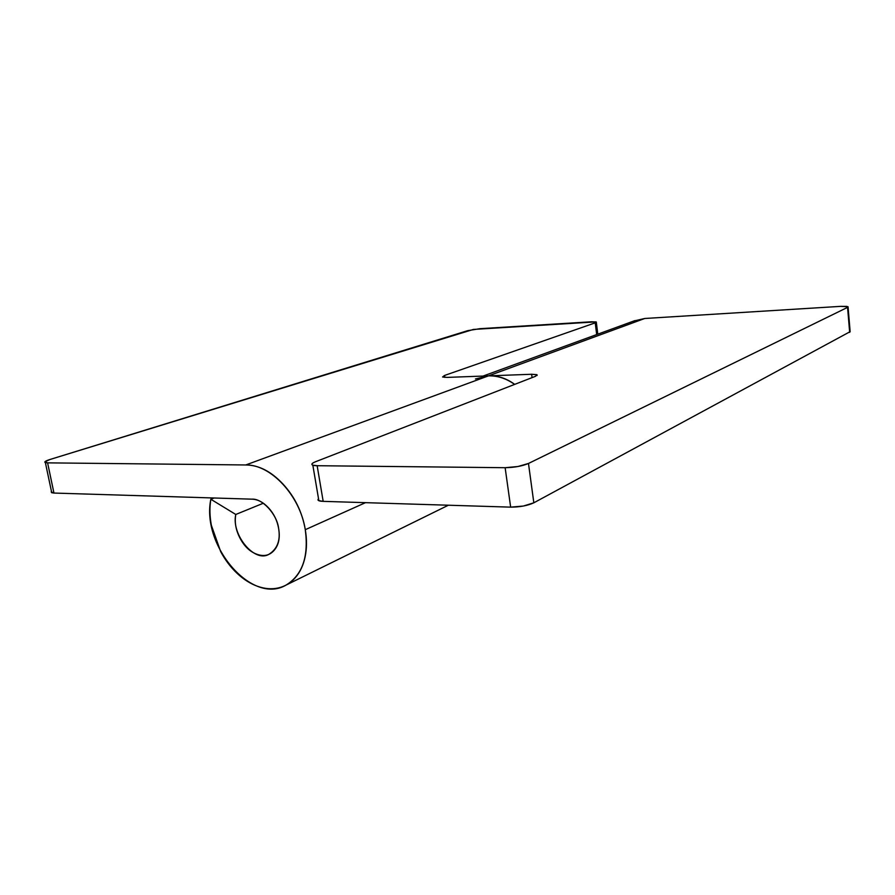 <?xml version="1.0" encoding="UTF-8"?>
<svg xmlns="http://www.w3.org/2000/svg" width="895" height="895" viewBox="0 0 895 895"><rect width="100%" height="100%" fill="white"/><g stroke="black" fill="none" stroke-linecap="round" stroke-linejoin="round"><path stroke-width="1.34" d="M475.446 378.965L488.469 375.866L644.758 318.486L633.391 321.249M633.861 321.003L644.758 318.486L840.685 306.358L848.024 306.728L849.679 332.381L847.565 307.377L528.475 463.465L847.565 307.377L846.938 306.392L840.685 306.358L644.758 318.486L488.469 375.866L531.619 374.267L536.944 374.692L535.534 376.28L315.633 461.697C312.892 462.76 311.65 463.688 311.93 464.483C312.21 465.266 313.955 465.68 317.154 465.713L505.138 467.705L517.925 466.519L528.475 463.465L533.834 502.8L850.138 331.653L533.834 502.8L523.374 506.044L510.653 507.141L323.184 501.357C319.985 501.256 318.24 500.764 317.938 499.869L318.497 498.537M318.497 498.571L318.788 500.641L323.184 501.357L510.653 507.141L505.138 467.705L317.154 465.713L323.184 501.357L317.154 465.713L312.769 465.154C311.024 464.326 311.986 463.174 315.633 461.697L535.534 376.28L537 374.736L537.101 375.464M510.653 507.141C519.872 507.107 527.602 505.664 533.834 502.8L528.475 463.465C522.165 466.116 514.39 467.526 505.138 467.705L510.653 507.141M514.636 384.402C506.223 378.451 497.497 375.609 488.469 375.866L447.164 377.399L442.6 376.963L444.502 375.475L595.242 322.838L596.025 321.876L473.377 329.438L49.963 459.493L44.873 461.831L47.603 462.86L245.778 464.964L488.469 375.866L531.619 374.267L532.077 377.634L531.619 374.267L537 374.736M269.361 554.016C277.495 548.68 280.582 540.144 278.625 528.419C277.215 520.543 273.892 513.741 268.657 508.002C263.41 502.296 257.838 499.343 251.931 499.164L53.957 493.055L251.931 499.164C262.291 498.269 277.036 514.312 278.625 528.419C280.202 537.548 278.781 544.764 274.351 550.078C269.921 555.347 264.204 556.779 257.223 554.374C250.264 551.969 244.603 546.7 240.24 538.566C235.877 530.433 234.389 522.4 235.788 514.468L210.84 499.265L214.14 498L210.84 499.265C209.475 507.51 209.654 516.202 211.377 525.343L220.673 551.6C225.148 559.968 230.597 567.184 237.018 573.259C243.44 579.322 250.253 583.663 257.469 586.27C264.696 588.865 271.632 589.425 278.278 587.959C284.934 586.46 290.629 583.003 295.372 577.588C300.105 572.14 303.36 565.215 305.128 556.813C306.884 548.4 306.94 539.349 305.284 529.683C308.831 556.41 302.499 574.825 286.31 584.927C252.345 605.613 201.039 545.827 210.84 499.265L235.788 514.468L263.275 503.258L235.788 514.468C231.022 534.606 254.952 563.693 269.361 554.016L270.637 553.434M365.496 502.666L305.284 529.683C302.208 512.063 294.791 496.87 283.021 484.106C271.23 471.464 258.812 465.087 245.778 464.964L47.603 462.86L53.957 493.055L51.205 491.836L51.675 492.72L53.957 493.055L47.603 462.86L45.321 462.603C43.922 461.965 45.466 460.936 49.963 459.493L467.817 330.635L479.899 328.689L591.584 321.775L596.283 321.987L595.242 322.838L596.685 334.573L595.242 322.838L444.502 375.475L444.793 377.399L444.502 375.475L442.712 377.041L447.164 377.399L488.469 375.866L245.778 464.964C270.782 464.326 299.993 495.55 305.284 529.683L365.496 502.666M514.703 384.38C506.525 378.35 497.777 375.52 488.469 375.866M635.014 320.578L483.054 376.068M318.855 500.663L312.836 465.199M850.149 331.676L848.068 307.041M448.384 505.216L286.266 584.983M597.793 334.171L596.327 322.301M51.742 492.742L45.388 462.648"/></g></svg>
